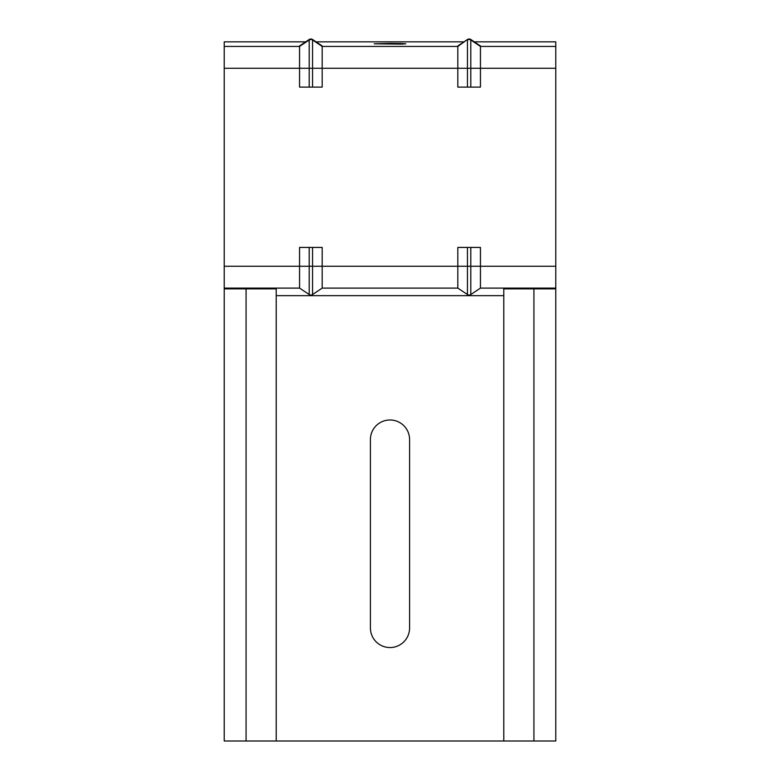 <?xml version="1.0" encoding="UTF-8"?>
<svg xmlns="http://www.w3.org/2000/svg" width="780" height="780" viewBox="0 0 780 780"><rect width="100%" height="100%" fill="white"/><g stroke="black" fill="none" stroke-linecap="round" stroke-linejoin="round"><path stroke-width="1.17" d="M299.569 45.922L299.569 87.106L299.569 45.922L309.202 39.507A3.013 3.013 -0 0 1 312.546 39.507L322.179 45.922M457.821 87.106L467.454 87.106L467.454 68.26L457.821 68.26L457.821 87.106L457.821 45.922L457.821 68.26L322.179 68.26L322.179 46.42L322.179 87.106L322.179 68.26L312.546 68.26L312.546 87.106L322.179 87.106M299.569 87.106L309.202 87.106L309.202 39.507M312.546 87.106L309.202 87.106M457.821 45.922L467.454 39.507A3.013 3.013 -0 0 1 470.798 39.507L480.431 45.922M470.798 294.538A3.013 3.013 0 0 1 467.454 294.538L457.821 288.113L457.821 247.426L470.798 247.426L470.798 294.538L480.431 288.113L555.779 288.113L555.779 68.26L480.431 68.26L480.431 46.42L480.431 87.106L480.431 68.26L470.798 68.26L470.798 87.106L480.431 87.106M470.798 87.106L467.454 87.106M312.546 247.426L312.546 294.538A3.013 3.013 0 0 1 309.202 294.538L299.569 288.113L299.569 247.426L322.179 247.426L322.179 288.113L322.179 247.426M312.546 294.538L322.179 288.113L457.821 288.113L457.821 266.263L467.454 266.263L467.454 247.426M467.454 294.538L467.454 266.263L480.431 266.263L480.431 288.113L480.431 247.426L470.798 247.426M409.588 439.579A19.588 19.588 0 0 0 390 419.981A19.588 19.588 0 0 0 370.412 439.579L370.412 627.968A19.588 19.588 0 0 0 390 647.556A19.588 19.588 0 0 0 409.588 627.968L409.588 439.579M390 43.407L374.176 43.816L401.193 44.109L405.824 43.816L401.193 43.524L390 43.407M299.569 247.426L299.569 288.113L224.221 288.113L224.221 41.847L305.692 41.847M555.779 68.26L555.779 41.847L474.308 41.847M463.944 41.847L316.056 41.847M457.821 247.426L457.821 266.263L309.202 266.263L309.202 247.426M555.779 266.263L480.431 266.263L480.431 247.426M503.783 741L503.783 288.863L555.779 288.863L555.779 741L224.221 741L224.221 288.863L276.218 288.863L276.218 741M510.568 288.619L510.734 288.113M269.266 288.113L269.431 288.619M312.546 39.507L312.546 39.995A3.013 3.013 180 0 0 309.202 39.995L299.569 46.42L224.221 46.42M224.221 68.26L312.546 68.26L312.546 39.995L322.179 46.42L457.821 46.42L467.454 39.507M470.798 39.507L470.798 39.995A3.013 3.013 180 0 0 467.454 39.995L467.454 68.26L470.798 68.26L470.798 39.995L480.431 46.42L555.779 46.42M224.221 266.263L309.202 266.263L309.202 294.538M276.218 295.649L503.783 295.649M246.07 288.863L246.07 741M533.929 741L533.929 288.863"/></g></svg>
